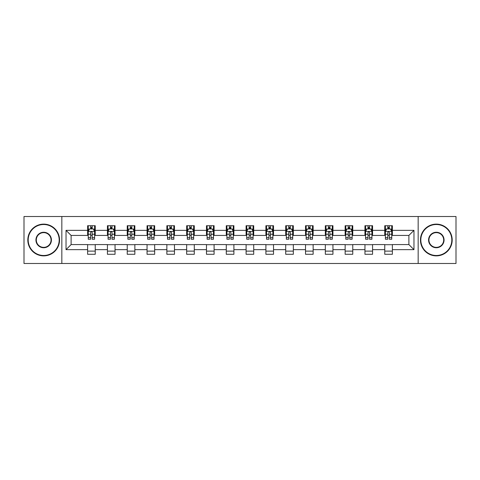 <?xml version="1.0" encoding="UTF-8"?>
<svg xmlns="http://www.w3.org/2000/svg" width="480" height="480" viewBox="0 0 480 480"><rect width="100%" height="100%" fill="white"/><g stroke="black" fill="none" stroke-linecap="round" stroke-linejoin="round"><path stroke-width="0.72" d="M418.158 263.49L456 263.49L456 216.51L418.158 216.51L418.158 263.49L61.842 263.49L61.842 216.51L24 216.51L24 263.49L61.842 263.49M418.158 216.51L61.842 216.51M392.382 230.352L392.382 225.714L384.762 225.714L384.762 230.352L372.57 230.352L372.57 225.714L364.95 225.714L364.95 230.352L352.764 230.352L352.764 225.714L345.144 225.714L345.144 230.352L332.952 230.352L332.952 225.714L325.332 225.714L325.332 230.352L313.14 230.352L313.14 225.714L305.526 225.714L305.526 230.352L293.334 230.352L293.334 225.714L285.714 225.714L285.714 230.352L273.522 230.352L273.522 225.714L265.902 225.714L265.902 230.352L253.716 230.352L253.716 225.714L246.096 225.714L246.096 230.352L233.904 230.352L233.904 225.714L226.284 225.714L226.284 230.352L214.098 230.352L214.098 225.714L206.478 225.714L206.478 230.352L194.286 230.352L194.286 225.714L186.666 225.714L186.666 230.352L174.474 230.352L174.474 225.714L166.86 225.714L166.86 230.352L154.668 230.352L154.668 225.714L147.048 225.714L147.048 230.352L134.856 230.352L134.856 225.714L127.236 225.714L127.236 230.352L115.05 230.352L115.05 225.714L107.43 225.714L107.43 230.352L95.238 230.352L95.238 225.714L87.618 225.714L87.618 230.352L66.03 230.352L66.03 249.648L71.112 244.572L87.618 244.572L87.618 254.286L95.238 254.286L95.238 244.572L107.43 244.572L107.43 254.286L115.05 254.286L115.05 244.572L127.236 244.572L127.236 254.286L134.856 254.286L134.856 244.572L147.048 244.572L147.048 254.286L154.668 254.286L154.668 244.572L166.86 244.572L166.86 254.286L174.474 254.286L174.474 244.572L186.666 244.572L186.666 254.286L194.286 254.286L194.286 244.572L206.478 244.572L206.478 254.286L214.098 254.286L214.098 244.572L226.284 244.572L226.284 254.286L233.904 254.286L233.904 244.572L246.096 244.572L246.096 254.286L253.716 254.286L253.716 244.572L265.902 244.572L265.902 254.286L273.522 254.286L273.522 244.572L285.714 244.572L285.714 254.286L293.334 254.286L293.334 244.572L305.526 244.572L305.526 254.286L313.14 254.286L313.14 244.572L325.332 244.572L325.332 254.286L332.952 254.286L332.952 244.572L345.144 244.572L345.144 254.286L352.764 254.286L352.764 244.572L364.95 244.572L364.95 254.286L372.57 254.286L372.57 244.572L384.762 244.572L384.762 254.286L392.382 254.286L392.382 244.572L408.888 244.572L408.888 235.428L392.382 235.428L392.382 230.352L413.97 230.352L413.97 249.648L392.382 249.648M384.762 249.648L372.57 249.648M364.95 249.648L352.764 249.648M345.144 249.648L332.952 249.648M325.332 249.648L313.14 249.648M305.526 249.648L293.334 249.648M285.714 249.648L273.522 249.648M265.902 249.648L253.716 249.648M246.096 249.648L233.904 249.648M226.284 249.648L214.098 249.648M206.478 249.648L194.286 249.648M186.666 249.648L174.474 249.648M166.86 249.648L154.668 249.648M147.048 249.648L134.856 249.648M127.236 249.648L115.05 249.648M107.43 249.648L95.238 249.648M87.618 249.648L66.03 249.648M384.762 230.352L384.762 235.428L372.57 235.428L372.57 230.352M364.95 230.352L364.95 235.428L352.764 235.428L352.764 230.352M345.144 230.352L345.144 235.428L332.952 235.428L332.952 230.352M325.332 230.352L325.332 235.428L313.14 235.428L313.14 230.352M305.526 230.352L305.526 235.428L293.334 235.428L293.334 230.352M285.714 230.352L285.714 235.428L273.522 235.428L273.522 230.352M265.902 230.352L265.902 235.428L253.716 235.428L253.716 230.352M246.096 230.352L246.096 235.428L233.904 235.428L233.904 230.352M226.284 230.352L226.284 235.428L214.098 235.428L214.098 230.352M206.478 230.352L206.478 235.428L194.286 235.428L194.286 230.352M186.666 230.352L186.666 235.428L174.474 235.428L174.474 230.352M166.86 230.352L166.86 235.428L154.668 235.428L154.668 230.352M147.048 230.352L147.048 235.428L134.856 235.428L134.856 230.352M127.236 230.352L127.236 235.428L115.05 235.428L115.05 230.352M107.43 230.352L107.43 235.428L95.238 235.428L95.238 230.352M87.618 230.352L87.618 235.428L71.112 235.428L66.03 230.352M71.112 235.428L71.112 244.572M413.97 249.648L408.888 244.572M408.888 235.428L413.97 230.352M87.618 228.888L88.254 228.888M90.666 228.888L92.19 228.888M94.602 228.888L95.238 228.888M87.618 235.302L88.254 235.302M90.666 235.302L92.19 235.302M94.602 235.302L95.238 235.302M87.618 244.698L95.238 244.698M87.618 251.112L95.238 251.112M107.43 244.698L115.05 244.698M107.43 251.112L115.05 251.112M107.43 228.888L108.066 228.888M110.478 228.888L112.002 228.888M114.414 228.888L115.05 228.888M107.43 235.302L108.066 235.302M110.478 235.302L112.002 235.302M114.414 235.302L115.05 235.302M127.236 244.698L134.856 244.698M127.236 251.112L134.856 251.112M127.236 228.888L127.872 228.888M130.284 228.888L131.808 228.888M134.22 228.888L134.856 228.888M127.236 235.302L127.872 235.302M130.284 235.302L131.808 235.302M134.22 235.302L134.856 235.302M147.048 244.698L154.668 244.698M147.048 251.112L154.668 251.112M147.048 228.888L147.684 228.888M150.096 228.888L151.62 228.888M154.032 228.888L154.668 228.888M147.048 235.302L147.684 235.302M150.096 235.302L151.62 235.302M154.032 235.302L154.668 235.302M166.86 244.698L174.474 244.698M166.86 251.112L174.474 251.112M166.86 228.888L167.49 228.888M169.902 228.888L171.426 228.888M173.844 228.888L174.474 228.888M166.86 235.302L167.49 235.302M169.902 235.302L171.426 235.302M173.844 235.302L174.474 235.302M186.666 244.698L194.286 244.698M186.666 251.112L194.286 251.112M186.666 228.888L187.302 228.888M189.714 228.888L191.238 228.888M193.65 228.888L194.286 228.888M186.666 235.302L187.302 235.302M189.714 235.302L191.238 235.302M193.65 235.302L194.286 235.302M206.478 244.698L214.098 244.698M206.478 251.112L214.098 251.112M206.478 228.888L207.114 228.888M209.526 228.888L211.05 228.888M213.462 228.888L214.098 228.888M206.478 235.302L207.114 235.302M209.526 235.302L211.05 235.302M213.462 235.302L214.098 235.302M226.284 244.698L233.904 244.698M226.284 251.112L233.904 251.112M226.284 228.888L226.92 228.888M229.332 228.888L230.856 228.888M233.268 228.888L233.904 228.888M226.284 235.302L226.92 235.302M229.332 235.302L230.856 235.302M233.268 235.302L233.904 235.302M246.096 244.698L253.716 244.698M246.096 251.112L253.716 251.112M246.096 228.888L246.732 228.888M249.144 228.888L250.668 228.888M253.08 228.888L253.716 228.888M246.096 235.302L246.732 235.302M249.144 235.302L250.668 235.302M253.08 235.302L253.716 235.302M265.902 244.698L273.522 244.698M265.902 251.112L273.522 251.112M265.902 228.888L266.538 228.888M268.95 228.888L270.474 228.888M272.886 228.888L273.522 228.888M265.902 235.302L266.538 235.302M268.95 235.302L270.474 235.302M272.886 235.302L273.522 235.302M285.714 244.698L293.334 244.698M285.714 251.112L293.334 251.112M285.714 228.888L286.35 228.888M288.762 228.888L290.286 228.888M292.698 228.888L293.334 228.888M285.714 235.302L286.35 235.302M288.762 235.302L290.286 235.302M292.698 235.302L293.334 235.302M305.526 244.698L313.14 244.698M305.526 251.112L313.14 251.112M305.526 228.888L306.156 228.888M308.574 228.888L310.098 228.888M312.51 228.888L313.14 228.888M305.526 235.302L306.156 235.302M308.574 235.302L310.098 235.302M312.51 235.302L313.14 235.302M325.332 244.698L332.952 244.698M325.332 251.112L332.952 251.112M325.332 228.888L325.968 228.888M328.38 228.888L329.904 228.888M332.316 228.888L332.952 228.888M325.332 235.302L325.968 235.302M328.38 235.302L329.904 235.302M332.316 235.302L332.952 235.302M345.144 244.698L352.764 244.698M345.144 251.112L352.764 251.112M345.144 228.888L345.78 228.888M348.192 228.888L349.716 228.888M352.128 228.888L352.764 228.888M345.144 235.302L345.78 235.302M348.192 235.302L349.716 235.302M352.128 235.302L352.764 235.302M364.95 244.698L372.57 244.698M364.95 251.112L372.57 251.112M364.95 228.888L365.586 228.888M367.998 228.888L369.522 228.888M371.934 228.888L372.57 228.888M364.95 235.302L365.586 235.302M367.998 235.302L369.522 235.302M371.934 235.302L372.57 235.302M384.762 244.698L392.382 244.698M384.762 251.112L392.382 251.112M384.762 228.888L385.398 228.888M387.81 228.888L389.334 228.888M391.746 228.888L392.382 228.888M384.762 235.302L385.398 235.302M387.81 235.302L389.334 235.302M391.746 235.302L392.382 235.302M92.19 227.364L90.666 227.364M94.602 237.648L92.19 237.648L92.19 239.238L94.602 239.238L94.602 231.492L93.336 228.954L89.526 228.954L88.254 231.492L88.254 239.238L90.666 239.238L90.666 237.648L88.254 237.648M88.254 231.492L88.254 225.714M94.602 231.492L94.602 225.714M90.666 228.954L90.666 225.714M92.19 225.714L92.19 228.954M92.19 237.648L92.19 232.446C91.686 231.468 91.176 231.468 90.666 232.446L90.666 237.648M43.68 224.508A15.492 15.492 0 0 0 28.188 240A15.492 15.492 0 0 0 43.68 255.492A15.492 15.492 0 0 0 59.172 240A15.492 15.492 0 0 0 43.68 224.508M43.68 255.876A15.876 15.876 0 0 1 27.81 240A15.876 15.876 0 0 1 43.68 224.124A15.876 15.876 0 0 1 59.556 240A15.876 15.876 0 0 1 43.68 255.876M43.68 232.254A7.746 7.746 0 0 1 51.426 240A7.746 7.746 0 0 1 43.68 247.746A7.746 7.746 0 0 1 35.934 240A7.746 7.746 0 0 1 43.68 232.254M43.68 247.368A7.368 7.368 0 0 0 51.048 240A7.368 7.368 0 0 0 43.68 232.632A7.368 7.368 0 0 0 36.318 240A7.368 7.368 0 0 0 43.68 247.368M436.32 224.508A15.492 15.492 0 0 0 420.828 240A15.492 15.492 0 0 0 436.32 255.492A15.492 15.492 0 0 0 451.812 240A15.492 15.492 0 0 0 436.32 224.508M436.32 255.876A15.876 15.876 0 0 1 420.444 240A15.876 15.876 0 0 1 436.32 224.124A15.876 15.876 0 0 1 452.19 240A15.876 15.876 0 0 1 436.32 255.876M436.32 232.254A7.746 7.746 0 0 1 444.066 240A7.746 7.746 0 0 1 436.32 247.746A7.746 7.746 0 0 1 428.574 240A7.746 7.746 0 0 1 436.32 232.254M436.32 247.368A7.368 7.368 0 0 0 443.682 240A7.368 7.368 0 0 0 436.32 232.632A7.368 7.368 0 0 0 428.952 240A7.368 7.368 0 0 0 436.32 247.368M112.002 227.364L110.478 227.364M114.414 237.648L112.002 237.648L112.002 239.238L114.414 239.238L114.414 231.492L113.142 228.954L109.332 228.954L108.066 231.492L108.066 239.238L110.478 239.238L110.478 237.648L108.066 237.648M108.066 231.492L108.066 225.714M114.414 231.492L114.414 225.714M110.478 228.954L110.478 225.714M112.002 225.714L112.002 228.954M112.002 237.648L112.002 232.446C111.492 231.468 110.982 231.468 110.478 232.446L110.478 237.648M131.808 227.364L130.284 227.364M134.22 237.648L131.808 237.648L131.808 239.238L134.22 239.238L134.22 231.492L132.954 228.954L129.144 228.954L127.872 231.492L127.872 239.238L130.284 239.238L130.284 237.648L127.872 237.648M127.872 231.492L127.872 225.714M134.22 231.492L134.22 225.714M130.284 228.954L130.284 225.714M131.808 225.714L131.808 228.954M131.808 237.648L131.808 232.446C131.304 231.468 130.794 231.468 130.284 232.446L130.284 237.648M151.62 227.364L150.096 227.364M154.032 237.648L151.62 237.648L151.62 239.238L154.032 239.238L154.032 231.492L152.76 228.954L148.95 228.954L147.684 231.492L147.684 239.238L150.096 239.238L150.096 237.648L147.684 237.648M147.684 231.492L147.684 225.714M154.032 231.492L154.032 225.714M150.096 228.954L150.096 225.714M151.62 225.714L151.62 228.954M151.62 237.648L151.62 232.446C151.11 231.468 150.606 231.468 150.096 232.446L150.096 237.648M171.426 227.364L169.902 227.364M173.844 237.648L171.426 237.648L171.426 239.238L173.844 239.238L173.844 231.492L172.572 228.954L168.762 228.954L167.49 231.492L167.49 239.238L169.902 239.238L169.902 237.648L167.49 237.648M167.49 231.492L167.49 225.714M173.844 231.492L173.844 225.714M169.902 228.954L169.902 225.714M171.426 225.714L171.426 228.954M171.426 237.648L171.426 232.446C170.922 231.468 170.412 231.468 169.902 232.446L169.902 237.648M191.238 227.364L189.714 227.364M193.65 237.648L191.238 237.648L191.238 239.238L193.65 239.238L193.65 231.492L192.378 228.954L188.574 228.954L187.302 231.492L187.302 239.238L189.714 239.238L189.714 237.648L187.302 237.648M187.302 231.492L187.302 225.714M193.65 231.492L193.65 225.714M189.714 228.954L189.714 225.714M191.238 225.714L191.238 228.954M191.238 237.648L191.238 232.446C190.728 231.468 190.224 231.468 189.714 232.446L189.714 237.648M211.05 227.364L209.526 227.364M213.462 237.648L211.05 237.648L211.05 239.238L213.462 239.238L213.462 231.492L212.19 228.954L208.38 228.954L207.114 231.492L207.114 239.238L209.526 239.238L209.526 237.648L207.114 237.648M207.114 231.492L207.114 225.714M213.462 231.492L213.462 225.714M209.526 228.954L209.526 225.714M211.05 225.714L211.05 228.954M211.05 237.648L211.05 232.446C210.54 231.468 210.03 231.468 209.526 232.446L209.526 237.648M230.856 227.364L229.332 227.364M233.268 237.648L230.856 237.648L230.856 239.238L233.268 239.238L233.268 231.492L232.002 228.954L228.192 228.954L226.92 231.492L226.92 239.238L229.332 239.238L229.332 237.648L226.92 237.648M226.92 231.492L226.92 225.714M233.268 231.492L233.268 225.714M229.332 228.954L229.332 225.714M230.856 225.714L230.856 228.954M230.856 237.648L230.856 232.446C230.352 231.468 229.842 231.468 229.332 232.446L229.332 237.648M250.668 227.364L249.144 227.364M253.08 237.648L250.668 237.648L250.668 239.238L253.08 239.238L253.08 231.492L251.808 228.954L247.998 228.954L246.732 231.492L246.732 239.238L249.144 239.238L249.144 237.648L246.732 237.648M246.732 231.492L246.732 225.714M253.08 231.492L253.08 225.714M249.144 228.954L249.144 225.714M250.668 225.714L250.668 228.954M250.668 237.648L250.668 232.446C250.158 231.468 249.654 231.468 249.144 232.446L249.144 237.648M270.474 227.364L268.95 227.364M272.886 237.648L270.474 237.648L270.474 239.238L272.886 239.238L272.886 231.492L271.62 228.954L267.81 228.954L266.538 231.492L266.538 239.238L268.95 239.238L268.95 237.648L266.538 237.648M266.538 231.492L266.538 225.714M272.886 231.492L272.886 225.714M268.95 228.954L268.95 225.714M270.474 225.714L270.474 228.954M270.474 237.648L270.474 232.446C269.97 231.468 269.46 231.468 268.95 232.446L268.95 237.648M290.286 227.364L288.762 227.364M292.698 237.648L290.286 237.648L290.286 239.238L292.698 239.238L292.698 231.492L291.426 228.954L287.622 228.954L286.35 231.492L286.35 239.238L288.762 239.238L288.762 237.648L286.35 237.648M286.35 231.492L286.35 225.714M292.698 231.492L292.698 225.714M288.762 228.954L288.762 225.714M290.286 225.714L290.286 228.954M290.286 237.648L290.286 232.446C289.776 231.468 289.272 231.468 288.762 232.446L288.762 237.648M310.098 227.364L308.574 227.364M312.51 237.648L310.098 237.648L310.098 239.238L312.51 239.238L312.51 231.492L311.238 228.954L307.428 228.954L306.156 231.492L306.156 239.238L308.574 239.238L308.574 237.648L306.156 237.648M306.156 231.492L306.156 225.714M312.51 231.492L312.51 225.714M308.574 228.954L308.574 225.714M310.098 225.714L310.098 228.954M310.098 237.648L310.098 232.446C309.588 231.468 309.078 231.468 308.574 232.446L308.574 237.648M329.904 227.364L328.38 227.364M332.316 237.648L329.904 237.648L329.904 239.238L332.316 239.238L332.316 231.492L331.05 228.954L327.24 228.954L325.968 231.492L325.968 239.238L328.38 239.238L328.38 237.648L325.968 237.648M325.968 231.492L325.968 225.714M332.316 231.492L332.316 225.714M328.38 228.954L328.38 225.714M329.904 225.714L329.904 228.954M329.904 237.648L329.904 232.446C329.4 231.468 328.89 231.468 328.38 232.446L328.38 237.648M349.716 227.364L348.192 227.364M352.128 237.648L349.716 237.648L349.716 239.238L352.128 239.238L352.128 231.492L350.856 228.954L347.046 228.954L345.78 231.492L345.78 239.238L348.192 239.238L348.192 237.648L345.78 237.648M345.78 231.492L345.78 225.714M352.128 231.492L352.128 225.714M348.192 228.954L348.192 225.714M349.716 225.714L349.716 228.954M349.716 237.648L349.716 232.446C349.206 231.468 348.702 231.468 348.192 232.446L348.192 237.648M369.522 227.364L367.998 227.364M371.934 237.648L369.522 237.648L369.522 239.238L371.934 239.238L371.934 231.492L370.668 228.954L366.858 228.954L365.586 231.492L365.586 239.238L367.998 239.238L367.998 237.648L365.586 237.648M365.586 231.492L365.586 225.714M371.934 231.492L371.934 225.714M367.998 228.954L367.998 225.714M369.522 225.714L369.522 228.954M369.522 237.648L369.522 232.446C369.018 231.468 368.508 231.468 367.998 232.446L367.998 237.648M389.334 227.364L387.81 227.364M391.746 237.648L389.334 237.648L389.334 239.238L391.746 239.238L391.746 231.492L390.474 228.954L386.664 228.954L385.398 231.492L385.398 239.238L387.81 239.238L387.81 237.648L385.398 237.648M385.398 231.492L385.398 225.714M391.746 231.492L391.746 225.714M387.81 228.954L387.81 225.714M389.334 225.714L389.334 228.954M389.334 237.648L389.334 232.446C388.824 231.468 388.32 231.468 387.81 232.446L387.81 237.648M94.572 231.426L88.284 231.426M88.254 229.104L89.448 229.104M93.408 229.104L94.602 229.104M90.666 234.24L88.254 234.24M94.602 234.24L92.19 234.24M92.19 228.174L90.666 228.174M114.378 231.426L108.096 231.426M108.066 229.104L109.26 229.104M113.22 229.104L114.414 229.104M110.478 234.24L108.066 234.24M114.414 234.24L112.002 234.24M112.002 228.174L110.478 228.174M134.19 231.426L127.902 231.426M127.872 229.104L129.066 229.104M133.026 229.104L134.22 229.104M130.284 234.24L127.872 234.24M134.22 234.24L131.808 234.24M131.808 228.174L130.284 228.174M154.002 231.426L147.714 231.426M147.684 229.104L148.878 229.104M152.838 229.104L154.032 229.104M150.096 234.24L147.684 234.24M154.032 234.24L151.62 234.24M151.62 228.174L150.096 228.174M173.808 231.426L167.526 231.426M167.49 229.104L168.684 229.104M172.65 229.104L173.844 229.104M169.902 234.24L167.49 234.24M173.844 234.24L171.426 234.24M171.426 228.174L169.902 228.174M193.62 231.426L187.332 231.426M187.302 229.104L188.496 229.104M192.456 229.104L193.65 229.104M189.714 234.24L187.302 234.24M193.65 234.24L191.238 234.24M191.238 228.174L189.714 228.174M213.426 231.426L207.144 231.426M207.114 229.104L208.302 229.104M212.268 229.104L213.462 229.104M209.526 234.24L207.114 234.24M213.462 234.24L211.05 234.24M211.05 228.174L209.526 228.174M233.238 231.426L226.95 231.426M226.92 229.104L228.114 229.104M232.074 229.104L233.268 229.104M229.332 234.24L226.92 234.24M233.268 234.24L230.856 234.24M230.856 228.174L229.332 228.174M253.05 231.426L246.762 231.426M246.732 229.104L247.926 229.104M251.886 229.104L253.08 229.104M249.144 234.24L246.732 234.24M253.08 234.24L250.668 234.24M250.668 228.174L249.144 228.174M272.856 231.426L266.574 231.426M266.538 229.104L267.732 229.104M271.698 229.104L272.886 229.104M268.95 234.24L266.538 234.24M272.886 234.24L270.474 234.24M270.474 228.174L268.95 228.174M292.668 231.426L286.38 231.426M286.35 229.104L287.544 229.104M291.504 229.104L292.698 229.104M288.762 234.24L286.35 234.24M292.698 234.24L290.286 234.24M290.286 228.174L288.762 228.174M312.474 231.426L306.192 231.426M306.156 229.104L307.35 229.104M311.316 229.104L312.51 229.104M308.574 234.24L306.156 234.24M312.51 234.24L310.098 234.24M310.098 228.174L308.574 228.174M332.286 231.426L325.998 231.426M325.968 229.104L327.162 229.104M331.122 229.104L332.316 229.104M328.38 234.24L325.968 234.24M332.316 234.24L329.904 234.24M329.904 228.174L328.38 228.174M352.098 231.426L345.81 231.426M345.78 229.104L346.974 229.104M350.934 229.104L352.128 229.104M348.192 234.24L345.78 234.24M352.128 234.24L349.716 234.24M349.716 228.174L348.192 228.174M371.904 231.426L365.622 231.426M365.586 229.104L366.78 229.104M370.74 229.104L371.934 229.104M367.998 234.24L365.586 234.24M371.934 234.24L369.522 234.24M369.522 228.174L367.998 228.174M391.716 231.426L385.428 231.426M385.398 229.104L386.592 229.104M390.552 229.104L391.746 229.104M387.81 234.24L385.398 234.24M391.746 234.24L389.334 234.24M389.334 228.174L387.81 228.174"/></g></svg>
